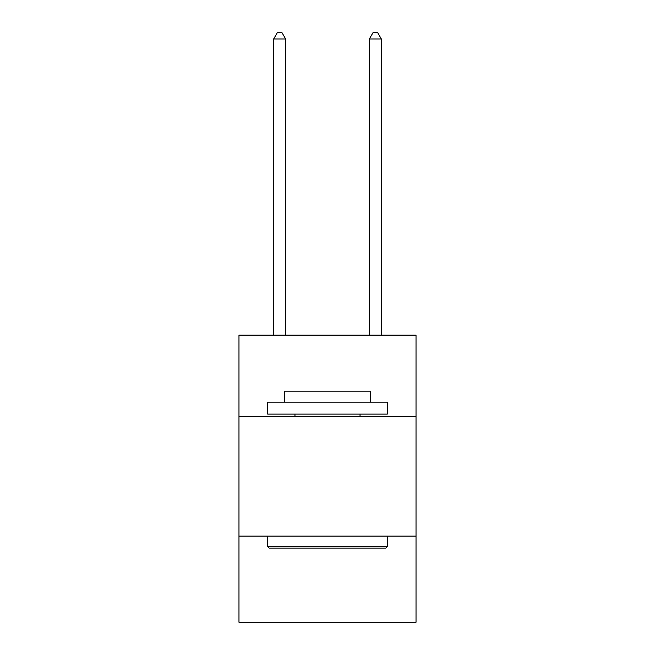<?xml version="1.0" encoding="UTF-8"?>
<svg xmlns="http://www.w3.org/2000/svg" width="655" height="655" viewBox="0 0 655 655"><rect width="100%" height="100%" fill="white"/><g stroke="black" fill="none" stroke-linecap="round" stroke-linejoin="round"><path stroke-width="0.98" d="M416.023 416.498L416.023 335.155L238.977 335.155L238.977 416.498L416.023 416.498L416.023 622.25L238.977 622.25L238.977 416.498M416.023 536.126L238.977 536.126M269.123 548.088L267.69 546.647L387.31 546.647L385.877 548.088L269.123 548.088M387.31 402.145L387.31 414.107L267.69 414.107L267.69 402.145L387.31 402.145M284.434 402.145L284.434 391.141L370.566 391.141L370.566 402.145M387.31 536.126L387.31 546.647M267.69 536.126L267.69 546.647M360.037 414.107L360.037 416.498M294.963 414.107L294.963 416.498M285.629 335.155L285.629 38.972L273.667 38.972L273.667 335.155M273.667 38.972L277.261 32.75L282.043 32.75L285.629 38.972M381.333 335.155L381.333 38.972L369.371 38.972L369.371 335.155M369.371 38.972L372.957 32.75L377.738 32.75L381.333 38.972"/></g></svg>
